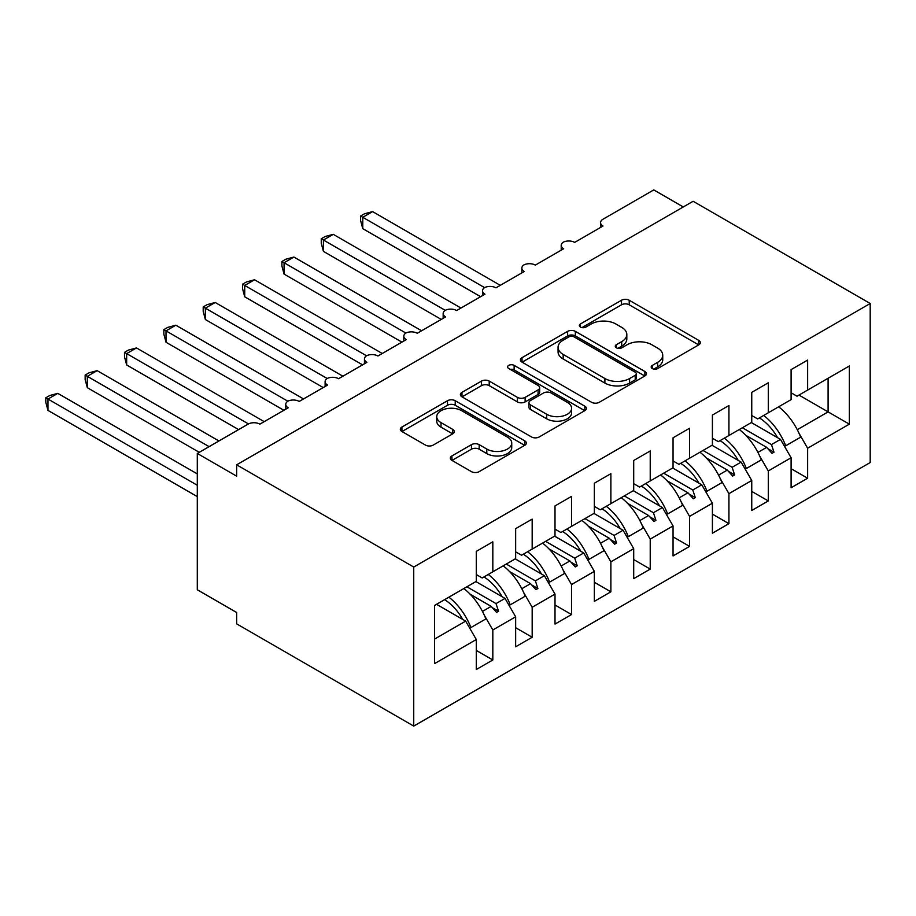 <?xml version="1.0" encoding="UTF-8"?>
<svg xmlns="http://www.w3.org/2000/svg" width="916" height="916" viewBox="0 0 916 916"><rect width="100%" height="100%" fill="white"/><g stroke="black" fill="none" stroke-linecap="round" stroke-linejoin="round"><path stroke-width="1.37" d="M652.307 368.553A3.824 2.21 0 0 0 657.711 368.553L698.759 344.863A5.462 3.149 0 0 0 700.351 342.63A5.462 3.149 0 0 0 698.759 340.397L629.223 300.253A5.462 3.149 0 0 0 621.506 300.253L580.458 323.955A3.824 2.21 0 0 0 579.347 325.512A3.824 2.21 0 0 0 580.458 327.069A3.824 2.21 0 0 0 585.874 327.069L591.186 324.012A17.484 10.087 0 0 1 615.907 324.012L621.701 327.356A17.484 10.087 0 0 1 626.819 334.489A17.484 10.087 0 0 1 621.701 341.622L616.388 344.691A3.824 2.21 0 0 0 615.266 346.248A3.824 2.21 0 0 0 616.388 347.817A3.824 2.21 0 0 0 621.792 347.817L627.105 344.748A17.484 10.087 0 0 1 651.826 344.748L657.619 348.091A17.484 10.087 0 0 1 662.737 355.225A17.484 10.087 0 0 1 657.619 362.358L652.307 365.427A3.824 2.21 0 0 0 651.184 366.995A3.824 2.21 0 0 0 652.307 368.553L652.307 365.427M451.931 455.916A5.462 3.149 0 0 0 450.34 458.137A5.462 3.149 0 0 0 451.931 460.37L471.442 471.637A5.462 3.149 0 0 0 479.171 471.637L524.742 445.325A5.462 3.149 0 0 0 526.345 443.092A5.462 3.149 0 0 0 524.742 440.859L455.218 400.716A5.462 3.149 0 0 0 447.489 400.716L401.918 427.039A5.462 3.149 0 0 0 400.315 429.26A5.462 3.149 0 0 0 401.918 431.493L425.482 445.096A5.462 3.149 0 0 0 433.199 445.096L452.71 433.84A5.462 3.149 0 0 0 454.313 431.608A5.462 3.149 0 0 0 452.71 429.375L441.02 422.631A14.61 8.439 0 0 1 436.749 416.666A14.61 8.439 0 0 1 445.76 408.868A14.61 8.439 0 0 1 461.687 410.7L507.464 437.127A14.61 8.439 0 0 1 511.735 443.092A14.61 8.439 0 0 1 502.724 450.89A14.61 8.439 0 0 1 486.797 449.058L479.171 444.649A5.462 3.149 0 0 0 471.442 444.649L451.931 455.916L451.931 460.37M870.2 303.505L413.734 567.05L413.734 726.09L870.2 462.546L870.2 303.505L693.126 201.268L236.649 464.813L236.649 476.171L197.295 453.454L248.064 424.142A8.347 4.82 180 0 1 259.869 424.142L288.197 407.792A8.347 4.82 0 0 1 285.758 404.38A8.347 4.82 0 0 1 287.819 401.208A8.347 4.82 180 0 1 299.223 401.426L327.55 385.075A8.347 4.82 0 0 1 325.111 381.663A8.347 4.82 0 0 1 327.172 378.491A8.347 4.82 180 0 1 338.565 378.709L366.904 362.347A8.347 4.82 0 0 1 364.454 358.946A8.347 4.82 0 0 1 366.526 355.774A8.347 4.82 180 0 1 377.919 355.992L406.257 339.63A8.347 4.82 0 0 1 403.807 336.229A8.347 4.82 0 0 1 405.868 333.046A8.347 4.82 180 0 1 417.272 333.275L445.6 316.913A8.347 4.82 0 0 1 443.161 313.501A8.347 4.82 0 0 1 445.222 310.329A8.347 4.82 180 0 1 456.626 310.547L484.953 294.196A8.347 4.82 0 0 1 482.514 290.784A8.347 4.82 0 0 1 484.575 287.613A8.347 4.82 180 0 1 495.968 287.83L524.307 271.479A8.347 4.82 0 0 1 521.857 268.067A8.347 4.82 0 0 1 523.929 264.896A8.347 4.82 180 0 1 535.322 265.113L563.661 248.751A8.347 4.82 0 0 1 561.21 245.351A8.347 4.82 0 0 1 563.271 242.179A8.347 4.82 180 0 1 574.675 242.397L603.003 226.034A8.347 4.82 0 0 1 600.564 222.634A8.347 4.82 0 0 1 603.003 219.222L653.772 189.91L683.279 206.959M413.734 567.05L236.649 464.813M591.564 402.284A5.462 3.149 0 0 0 599.293 402.284L644.875 375.972A5.462 3.149 0 0 0 646.467 373.739A5.462 3.149 0 0 0 644.875 371.507L575.34 331.363A5.462 3.149 0 0 0 567.622 331.363L522.04 357.675A5.462 3.149 0 0 0 520.437 359.908A5.462 3.149 0 0 0 522.04 362.141L591.564 402.284M510.246 369.377A3.824 2.21 0 0 1 514.128 369.915L514.128 365.37L584.809 406.189A5.462 3.149 0 0 1 586.412 408.41A5.462 3.149 0 0 1 584.809 410.643L539.226 436.955A5.462 3.149 0 0 1 531.509 436.955L461.973 396.823L461.973 392.357A5.462 3.149 0 0 0 460.382 394.59A5.462 3.149 0 0 0 461.973 396.823M461.973 392.357L481.484 381.09A5.462 3.149 0 0 1 489.213 381.09L517.403 397.372A5.462 3.149 0 0 0 525.131 397.372L538.07 389.907A5.462 3.149 0 0 0 539.673 387.674A5.462 3.149 0 0 0 538.07 385.441L508.712 368.495A3.824 2.21 0 0 1 507.601 366.938A3.824 2.21 0 0 1 509.96 364.9A3.824 2.21 0 0 1 514.128 365.37M476.297 574.55L482.205 577.962L492.819 571.824L492.819 541.837L476.297 551.375L476.297 581.362L434.585 605.442L434.585 663.608L476.297 639.528L465.671 621.128L436.554 604.308M476.297 650.429L492.819 659.978L492.819 629.979L515.651 616.812L505.025 598.4L475.908 581.591M484.301 615.22L492.819 629.979M515.651 551.833L521.548 555.233L532.173 549.108L532.173 519.109L515.651 528.658L515.651 558.645L492.819 571.824M515.651 627.712L532.173 637.25L532.173 607.262L555.004 594.083L544.379 575.683L515.25 558.875M523.654 592.503L532.173 607.262M555.004 529.116L560.901 532.517L571.527 526.379L571.527 496.392L555.004 505.941L555.004 535.929L532.173 549.108M555.004 604.995L571.527 614.533L571.527 584.545L594.347 571.366L583.721 552.966L554.604 536.158M563.008 569.786L571.527 584.545M594.347 506.388L600.255 509.8L610.88 503.663L610.88 473.675L594.347 483.213L594.347 513.212L571.527 526.379M594.347 582.278L610.88 591.816L610.88 561.829L633.7 548.65L623.075 530.25L593.957 513.429M602.35 547.058L610.88 561.829M633.7 483.671L639.608 487.083L650.223 480.946L650.223 450.958L633.7 460.496L633.7 490.484L610.88 503.663M633.7 559.55L650.223 569.099L650.223 539.112L673.054 525.933L662.428 507.533L633.311 490.713M641.704 524.341L650.223 539.112M673.054 460.954L678.951 464.366L689.576 458.229L689.576 428.241L673.054 437.779L673.054 467.767L650.223 480.946M673.054 536.833L689.576 546.383L689.576 516.384L712.408 503.216L701.782 484.804L672.653 467.996M681.057 501.625L689.576 516.384M712.408 438.237L718.304 441.638L728.93 435.512L728.93 405.513L712.408 415.062L712.408 445.05L689.576 458.229M712.408 514.116L728.93 523.654L728.93 493.667L751.75 480.488L741.124 462.088L712.007 445.279M720.411 478.908L728.93 493.667M751.75 415.52L757.658 418.921L768.284 412.784L768.284 382.796L751.75 392.346L751.75 422.333L728.93 435.512M751.75 491.4L768.284 500.938L768.284 470.95L791.103 457.771L791.103 487.759L807.637 478.221L807.637 448.233L849.35 424.154L828.098 411.879L828.098 378.251L849.35 365.988L849.35 424.154M759.753 456.191L768.284 470.95M791.103 392.792L797.012 396.204L807.637 390.067L807.637 360.08L791.103 369.617L791.103 399.616L768.284 412.784M791.103 468.683L807.637 478.221M799.107 433.463L807.637 448.233M197.295 453.454L197.295 589.767L236.649 612.495L236.649 623.853L413.734 726.09M492.819 659.978L476.297 669.516L476.297 639.528M532.173 637.25L515.651 646.799L515.651 616.812M571.527 614.533L555.004 624.082L555.004 594.083M610.88 591.816L594.347 601.354L594.347 571.366M650.223 569.099L633.7 578.637L633.7 548.65M689.576 546.383L673.054 555.92L673.054 525.933M728.93 523.654L712.408 533.204L712.408 503.216M768.284 500.938L751.75 510.487L751.75 480.488M807.637 390.067L849.35 365.988M496.025 569.97L498.533 568.527M466.908 586.79L496.025 603.598L505.025 598.4M482.457 611.43L491.194 606.392L496.564 612.38L498.533 611.235L496.025 603.598M470.206 594.266L491.194 606.392M535.379 547.253L537.887 545.81M506.262 564.061L535.379 580.881L544.379 575.683M521.811 588.713L530.547 583.664L535.917 589.652L537.887 588.519L535.379 580.881M509.548 571.55L530.547 583.664M574.733 524.536L577.229 523.093M545.604 541.345L574.733 558.165L583.721 552.966M561.165 565.996L569.901 560.947L575.259 566.935L577.229 565.802L574.733 558.165M548.902 548.833L569.901 560.947M614.075 501.819L616.582 500.365M584.958 518.628L614.075 535.436L623.075 530.25M600.507 543.28L609.243 538.23L614.613 544.219L616.582 543.085L614.075 535.436M588.255 526.105L609.243 538.23M653.429 479.091L655.936 477.648M624.311 495.911L653.429 512.72L662.428 507.533M639.86 520.551L648.597 515.513L653.967 521.502L655.936 520.368L653.429 512.72M627.609 503.388L648.597 515.513M692.782 456.374L695.29 454.931M663.665 473.194L692.782 490.003L701.782 484.804M679.214 497.835L687.95 492.797L693.32 498.785L695.29 497.64L692.782 490.003M666.951 480.671L687.95 492.797M732.136 433.657L734.632 432.215M703.019 450.466L732.136 467.286L741.124 462.088M718.568 475.118L727.304 470.068L732.674 476.057L734.632 474.923L732.136 467.286M706.305 457.954L727.304 470.068M771.49 410.94L773.986 409.498M742.361 427.749L771.49 444.569L780.478 439.371L751.36 422.562M757.91 452.401L766.658 447.351L772.016 453.34L773.986 452.206L771.49 444.569M745.658 435.237L766.658 447.351M780.478 439.371L791.103 457.771M797.263 429.684L828.098 411.879L798.97 395.071M434.585 639.07L465.671 621.128M767.803 448.634L773.986 452.206M728.449 471.351L734.632 474.923M689.095 494.067L695.29 497.64M649.742 516.796L655.936 520.368M610.399 539.513L616.582 543.085M571.046 562.229L577.229 565.802M531.692 584.946L537.887 588.519M492.339 607.663L498.533 611.235M653.829 369.091L657.619 366.904A17.484 10.087 0 0 0 662.737 359.77L662.737 355.225M626.819 334.489L626.819 339.035A17.484 10.087 0 0 1 621.701 346.168L617.911 348.355M698.679 344.897L629.223 304.799A5.462 3.149 0 0 0 621.506 304.799L581.992 327.607M644.795 376.007L575.34 335.909A5.462 3.149 0 0 0 567.622 335.909L522.109 362.186M635.212 375.297A3.824 2.21 0 0 0 636.334 373.739A3.824 2.21 0 0 0 635.212 372.171L574.183 336.939A3.824 2.21 0 0 0 568.779 336.939L563.18 340.18A17.484 10.087 0 0 0 558.062 347.313A17.484 10.087 0 0 0 563.18 354.446L604.892 378.526A17.484 10.087 0 0 0 629.613 378.526L635.212 375.297L635.212 379.842A3.824 2.21 0 0 0 636.334 378.285L636.334 373.739M558.062 347.313L558.062 351.858A17.484 10.087 0 0 0 563.18 358.992L563.18 354.446M635.212 379.842L629.613 383.071A17.484 10.087 0 0 1 604.892 383.071L563.18 358.992M462.053 396.857L481.484 385.636L481.484 381.09M539.673 387.674L539.673 392.22A5.462 3.149 0 0 1 538.07 394.452L525.131 401.918A5.462 3.149 0 0 1 517.403 401.918L489.213 385.636A5.462 3.149 0 0 0 481.484 385.636M514.128 369.915L584.74 410.689M546.669 414.272A14.61 8.439 0 0 0 562.584 416.093A14.61 8.439 0 0 0 571.607 408.307A14.61 8.439 0 0 0 567.325 402.342L551.203 393.021A5.462 3.149 0 0 0 543.474 393.021L530.536 400.498A5.462 3.149 0 0 0 528.944 402.731A5.462 3.149 0 0 0 530.536 404.952L546.669 414.272L546.669 418.807A14.61 8.439 0 0 0 562.584 420.639A14.61 8.439 0 0 0 571.607 412.841L571.607 408.307M528.944 402.731L528.944 407.265A5.462 3.149 0 0 0 530.536 409.498L530.536 404.952M546.669 418.807L530.536 409.498M511.735 443.092L511.735 447.638A14.61 8.439 0 0 1 502.724 455.424A14.61 8.439 0 0 1 486.797 453.603L479.171 449.195A5.462 3.149 0 0 0 471.442 449.195L452.012 460.416M436.749 416.666L436.749 421.211A14.61 8.439 0 0 0 441.02 427.177L441.02 422.631M452.641 433.875L441.02 427.177M524.673 445.359L455.218 405.261A5.462 3.149 0 0 0 447.489 405.261L401.987 431.539M360.606 216.039L362.77 217.287L362.77 228.656L360.606 220.584L360.606 216.039L364.534 213.772L372.606 211.607L362.77 217.287L484.575 287.613M362.77 228.656L480.625 296.692M372.606 211.607L500.296 285.334M763.704 415.429A44.518 25.705 60 0 1 785.71 445.794L784.268 445.92M778.657 406.796A44.518 25.705 60 0 1 800.664 437.161L785.71 445.794M759.41 417.914A37.842 21.847 60 0 1 777.592 437.699M321.253 238.767L323.417 240.015L323.417 251.373L321.253 243.301L321.253 238.767L325.191 236.488L333.252 234.336L323.417 240.015L445.222 310.329M323.417 251.373L441.272 319.409M333.252 234.336L460.954 308.051M724.35 438.146A44.518 25.705 60 0 1 746.357 468.511L744.914 468.649M739.304 429.512A44.518 25.705 60 0 1 761.31 459.878L746.357 468.511M720.056 440.63A37.842 21.847 60 0 1 738.239 460.427M281.91 261.484L284.063 262.732L284.063 274.09L281.91 266.018L281.91 261.484L285.838 259.217L293.91 257.053L284.063 262.732L405.868 333.058M284.063 274.09L401.918 342.137M293.91 257.053L421.6 330.768M685.008 460.863A44.518 25.705 60 0 1 707.003 491.239L705.56 491.365M699.961 452.241A44.518 25.705 60 0 1 721.957 482.606L707.003 491.239M680.702 463.347A37.842 21.847 60 0 1 698.885 483.144M242.557 284.2L244.721 285.449L244.721 296.807L242.557 288.735L242.557 284.2L246.484 281.933L254.556 279.769L244.721 285.449L366.515 355.774M244.721 296.807L362.576 364.854M254.556 279.769L382.247 353.496M645.654 483.591A44.518 25.705 60 0 1 667.649 513.956L666.207 514.082M660.608 474.957A44.518 25.705 60 0 1 682.603 505.323L667.649 513.956M641.36 486.064A37.842 21.847 60 0 1 659.543 505.861M203.203 306.917L205.367 308.165L205.367 319.524L203.203 311.463L203.203 306.917L207.131 304.65L215.203 302.486L205.367 308.165L327.172 378.491M205.367 319.524L323.222 387.571M215.203 302.486L342.893 376.213M606.3 506.308A44.518 25.705 60 0 1 628.307 536.673L626.865 536.799M621.254 497.674A44.518 25.705 60 0 1 643.261 528.04L628.307 536.673M602.007 508.792A37.842 21.847 60 0 1 620.189 528.578M163.85 329.634L166.014 330.882L166.014 342.252L163.85 334.18L163.85 329.634L167.788 327.367L175.849 325.203L166.014 330.882L287.819 401.208M166.014 342.252L283.868 410.288M175.849 325.203L303.54 398.929M566.947 529.024A44.518 25.705 60 0 1 588.954 559.39L587.511 559.516M581.9 520.391A44.518 25.705 60 0 1 603.907 550.756L588.954 559.39M562.653 531.509A37.842 21.847 60 0 1 580.836 551.295M124.507 352.362L126.66 353.61L126.66 364.969L124.507 356.897L124.507 352.362L128.435 350.084L136.507 347.931L126.66 353.61L248.465 423.925M126.66 364.969L238.618 429.604M136.507 347.931L264.197 421.646M527.605 551.741A44.518 25.705 60 0 1 549.6 582.107L548.157 582.244M542.558 543.108A44.518 25.705 60 0 1 564.554 573.473L549.6 582.107M523.299 554.226A37.842 21.847 60 0 1 541.482 574.023M85.154 375.079L87.318 376.327L87.318 387.686L85.154 379.613L85.154 375.079L89.081 372.812L97.153 370.648L87.318 376.327L209.1 446.642M87.318 387.686L199.264 452.321M97.153 370.648L218.935 440.962M488.251 574.458A44.518 25.705 60 0 1 510.246 604.835L508.804 604.961M503.205 565.825A44.518 25.705 60 0 1 525.2 596.202L510.246 604.835M483.957 576.943A37.842 21.847 60 0 1 502.14 596.74M45.8 397.796L47.964 399.044L47.964 410.402L45.8 402.33L45.8 397.796L49.727 395.529L57.8 393.365L47.964 399.044L197.295 485.262M47.964 410.402L197.295 496.621M57.8 393.365L197.295 473.904M448.897 597.186A44.518 25.705 60 0 1 470.904 627.552L469.461 627.678M463.851 588.553A44.518 25.705 60 0 1 485.858 618.918L470.904 627.552M444.603 599.659A37.842 21.847 60 0 1 462.786 619.456M657.619 366.904L657.619 362.358M616.388 347.817L616.388 344.691M621.701 346.168L621.701 341.622M580.458 327.069L580.458 323.955M621.506 304.799L621.506 300.253M629.223 304.799L629.223 300.253M698.759 344.863L698.759 340.397M522.04 362.141L522.04 357.675M567.622 335.909L567.622 331.363M575.34 335.909L575.34 331.363M644.875 375.972L644.875 371.507M604.892 383.071L604.892 378.526M629.613 383.071L629.613 378.526M489.213 385.636L489.213 381.09M517.403 401.918L517.403 397.372M525.131 401.918L525.131 397.372M538.07 394.452L538.07 389.907M584.809 410.643L584.809 406.189M471.442 449.195L471.442 444.649M479.171 449.195L479.171 444.649M486.797 453.603L486.797 449.058M452.71 433.84L452.71 429.375M401.918 431.493L401.918 427.039M447.489 405.261L447.489 400.716M455.218 405.261L455.218 400.716M524.742 445.325L524.742 440.859M600.564 227.454L600.564 222.634M561.21 250.171L561.21 245.351M521.857 272.888L521.857 268.067M482.514 295.605L482.514 290.784M443.161 318.321L443.161 313.501M403.807 341.05L403.807 336.229M364.454 363.767L364.454 358.946M325.111 386.483L325.111 381.663M285.758 409.2L285.758 404.38"/></g></svg>
